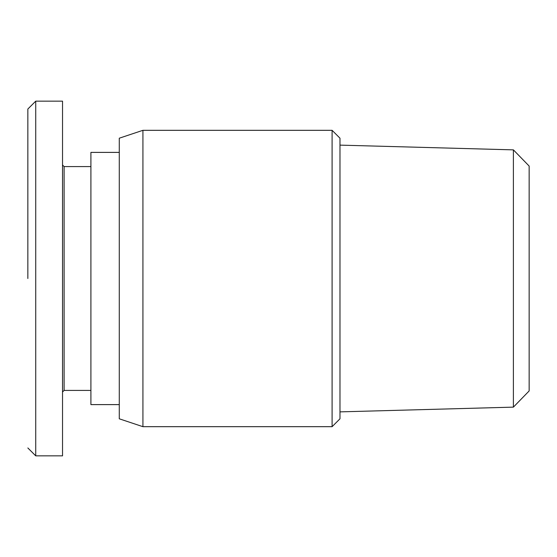 <?xml version="1.0" encoding="UTF-8"?>
<svg xmlns="http://www.w3.org/2000/svg" width="557" height="557" viewBox="0 0 557 557"><rect width="100%" height="100%" fill="white"/><g stroke="black" fill="none" stroke-linecap="round" stroke-linejoin="round"><path stroke-width="0.84" d="M27.85 278.5L27.85 109.047L27.85 278.5M62.53 101.151L62.53 455.849L35.732 455.849L35.732 101.151L62.53 101.151L62.53 134.167M62.53 392.003L64.111 390.422L64.111 166.578L62.53 164.997M513.394 407.132L513.394 149.868L529.15 166.063L529.15 390.937L513.394 407.132L339.979 411.874M64.111 390.422L90.909 390.422M64.111 166.578L90.909 166.578M513.394 149.868L339.979 145.126M119.282 404.612L90.909 404.612L90.909 152.388L119.282 152.388M339.979 138.199L339.979 418.801L332.097 426.683L332.097 130.317L339.979 138.199M142.926 426.683L119.282 418.801L119.282 138.199L142.926 130.317L142.926 426.683L332.097 426.683M142.926 130.317L332.097 130.317M27.85 195.611L27.85 195.222M27.85 109.033L35.732 101.151M27.85 447.967L35.732 455.849"/></g></svg>
